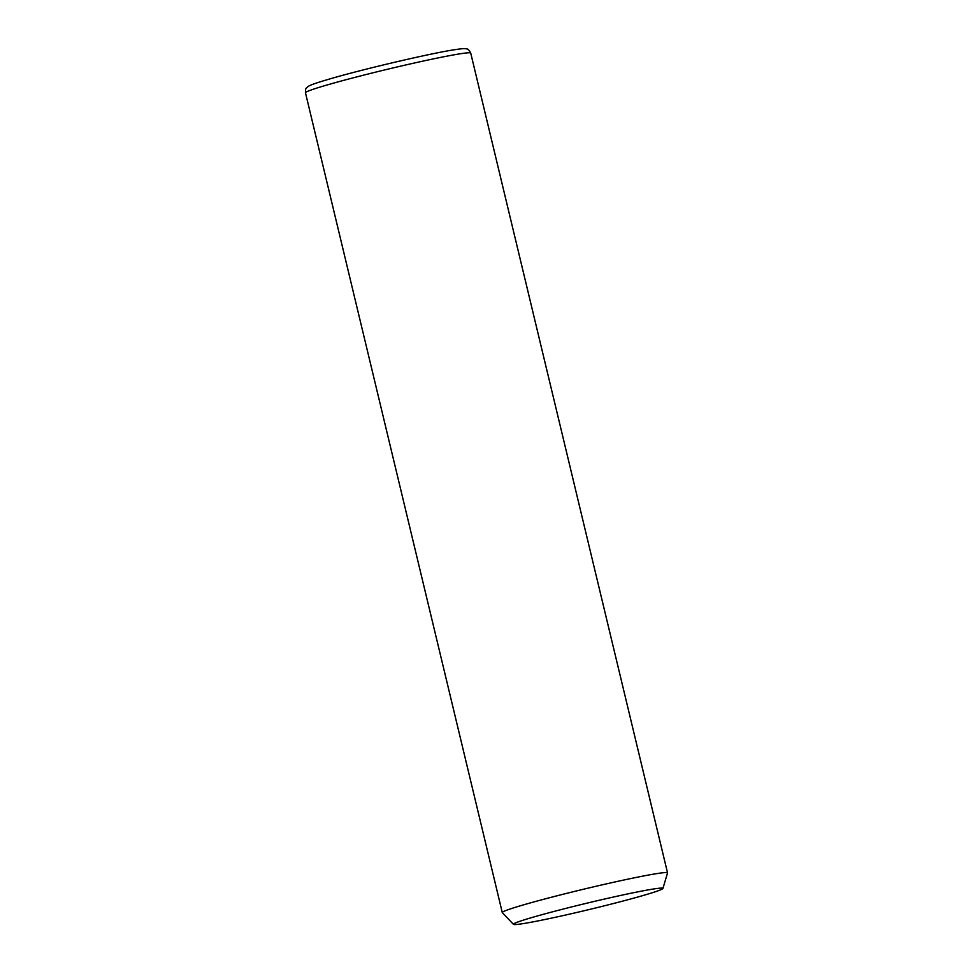 <?xml version="1.0" encoding="UTF-8"?>
<svg xmlns="http://www.w3.org/2000/svg" width="973" height="973" viewBox="0 0 973 973"><rect width="100%" height="100%" fill="white"/><g stroke="black" fill="none" stroke-linecap="round" stroke-linejoin="round"><path stroke-width="1.46" d="M513.452 924.35L502.323 912.625A84.979 3.71 -13.5 0 1 502.275 912.54A84.979 3.71 -13.5 0 1 527.451 903.735A84.979 3.71 -13.5 0 1 616.76 881.562A84.979 3.71 -13.5 0 1 667.539 872.866A84.979 3.71 -13.5 0 1 667.539 872.963L662.929 888.458A76.891 3.357 -13.5 0 1 640.161 896.352A76.891 3.357 -13.5 0 1 560.229 916.225A76.891 3.357 -13.5 0 1 513.452 924.35A76.891 3.357 -13.5 0 1 536.184 916.298A76.891 3.357 -13.5 0 1 617.867 896.048A76.891 3.357 -13.5 0 1 662.929 888.458M502.275 912.54L305.461 92.763A84.979 3.71 -13.5 0 1 330.638 83.958A84.979 3.71 -13.5 0 1 419.947 61.773A84.979 3.71 -13.5 0 1 470.725 53.089L667.539 872.866M305.461 92.763C305.388 89.808 305.777 88.178 306.604 87.874L308.417 86.317C310.655 84.919 315.07 83.204 332.815 78.059C365.799 68.584 427.889 54.038 452.323 50.073C464.109 48.212 464.851 48.553 466.395 48.881C467.782 48.686 469.229 50.085 470.725 53.089"/></g></svg>
